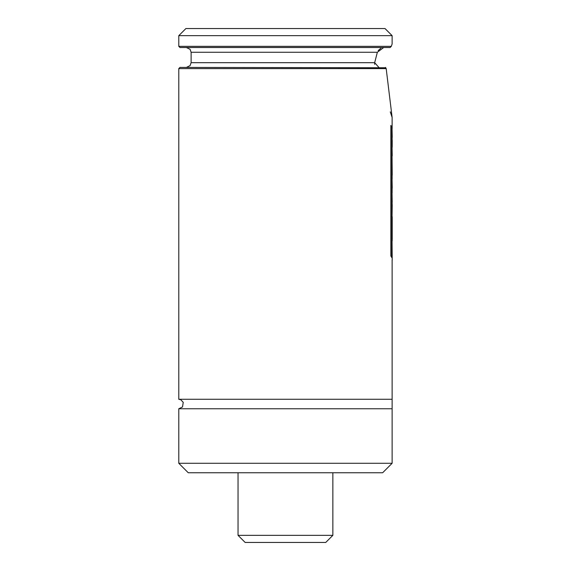 <?xml version="1.0" encoding="UTF-8"?>
<svg xmlns="http://www.w3.org/2000/svg" width="571" height="571" viewBox="0 0 571 571"><rect width="100%" height="100%" fill="white"/><g stroke="black" fill="none" stroke-linecap="round" stroke-linejoin="round"><path stroke-width="0.86" d="M178.787 35.659L392.12 35.659L392.12 43.967L391.306 46.33L178.787 46.33L178.787 35.659L185.896 28.55L385.011 28.55L392.12 35.659M178.787 46.33L179.972 47.514L390.15 47.514L391.306 46.33M383.712 47.514L377.352 52.254L374.676 62.682L378.88 67.421M378.18 50.605L380.836 48.278M374.676 64.366L374.676 62.682L191.114 62.682L191.114 52.254L377.352 52.254M392.12 260.14L392.12 399.279L178.787 399.279L178.787 68.613L179.972 67.421L385.703 67.749M178.787 68.613L386.189 68.613L385.525 67.421M392.12 240.448L392.12 234.638M392.12 219.285L392.12 216.395M392.12 207.544L392.12 200.378M392.12 192.927L392.12 186.439M392.12 178.973L392.12 175.561M392.12 155.419L392.12 154.177M392.12 146.79L392.12 144.82M392.12 139.974L392.12 135.748M392.12 128.632L392.12 117.44L386.189 68.613M390.278 111.83L392.12 117.44M392.12 399.279L392.12 408.757L178.787 408.757L182.499 406.966L183.241 402.391L180.85 399.75L178.787 399.279M392.12 463.281L178.787 463.281L188.266 472.759L382.641 472.759L392.12 463.281L392.12 408.757M204.861 472.759L366.047 472.759M392.213 139.974L392.213 145.377L392.041 138.625M392.184 147.311L392.213 145.377M392.034 146.347L392.213 155.383L392.034 146.347M392.191 156.004L392.213 155.383M392.034 128.175L392.213 136.976L392.034 128.175M392.12 138.196L392.213 136.976M392.034 154.962L392.213 175.147L392.034 154.962M392.034 178.509L392.213 187.645L392.034 178.509M392.12 188.858L392.213 187.645M392.034 192.477L392.184 202.284L392.034 192.477M392.12 202.284L392.12 203.89M392.213 205.232L392.034 217.294L392.184 203.89M392.177 240.905L392.041 224.61M392.213 239.37L392.213 216.816L391.706 216.53M392.034 239.984L392.213 260.14L392.034 239.984M390.857 125.413L391.813 127.026L391.813 257.585L390.857 255.944L390.857 125.413M332.857 472.759L332.857 535.341L238.043 535.341L245.159 542.45L325.627 542.45M191.114 52.254L190.093 49.32L186.367 47.514M191.114 62.682L190.093 65.615L186.367 67.421M178.787 463.281L178.787 408.757M392.213 224.86L392.213 216.816M238.043 535.341L238.043 472.759M332.857 535.341L325.748 542.45"/></g></svg>

